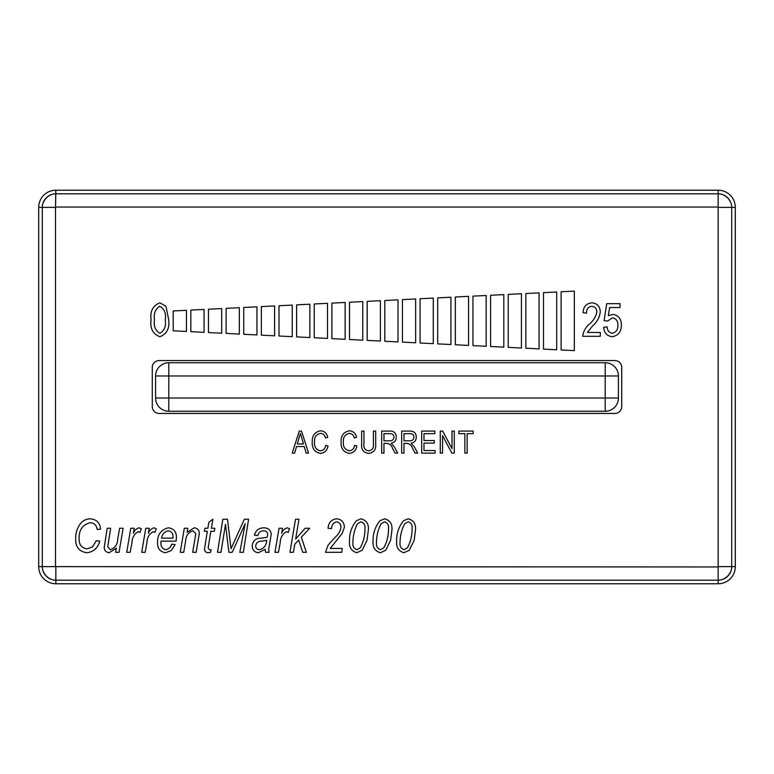 <?xml version="1.0" encoding="UTF-8"?>
<svg xmlns="http://www.w3.org/2000/svg" width="774" height="774" viewBox="0 0 774 774"><rect width="100%" height="100%" fill="white"/><g stroke="black" fill="none" stroke-linecap="round" stroke-linejoin="round"><path stroke-width="1.16" d="M724.116 578.749L724.319 578.7A13.564 13.564 0 0 1 718.156 580.19L718.156 193.81A13.564 13.564 0 0 1 724.319 195.3L724.116 195.251A13.516 13.516 0 0 1 730.279 201.414L730.23 201.201A13.564 13.564 0 0 1 731.711 207.374L731.711 566.626A13.564 13.564 0 0 1 730.23 572.799L730.279 572.586A13.516 13.516 0 0 1 724.116 578.749L723.806 578.749A13.381 13.381 0 0 0 730.279 572.286L730.279 572.586M730.279 201.414L730.279 201.714A13.381 13.381 0 0 0 723.806 195.251L724.116 195.251M38.7 207.374L42.289 207.374A13.564 13.564 0 0 1 43.77 201.201L43.721 201.414A13.516 13.516 0 0 1 49.884 195.251L49.681 195.3A13.564 13.564 0 0 1 55.844 193.81L718.156 193.81L718.156 190.23A17.144 17.144 0 0 1 735.3 207.374L735.3 566.626A17.144 17.144 0 0 1 718.156 583.77L55.844 583.77A17.144 17.144 0 0 1 38.7 566.626L38.7 207.374A17.144 17.144 0 0 1 55.844 190.23L718.156 190.23M49.884 195.251L50.194 195.251A13.381 13.381 0 0 0 43.721 201.714L43.721 201.414M55.844 583.77L55.844 580.19A13.564 13.564 0 0 1 49.681 578.7L49.884 578.749A13.516 13.516 0 0 1 43.721 572.586L43.77 572.799A13.564 13.564 0 0 1 42.289 566.626L718.156 566.965M43.721 572.586L43.721 572.286A13.381 13.381 0 0 0 50.194 578.749L49.884 578.749M152.275 406.563A6.889 6.889 0 0 0 159.163 413.451L614.837 413.451A6.889 6.889 0 0 0 621.725 406.563L621.725 367.437A6.889 6.889 0 0 0 614.837 360.549L159.163 360.549A6.889 6.889 0 0 0 152.275 367.437L152.275 406.563M92.425 546.976L96.305 540.707L99.74 541.132C97.95 547.963 93.683 551.823 86.92 552.733C79.132 551.591 75.388 546.899 75.688 538.656C75.581 533.673 76.858 529.097 79.519 524.917C82.063 521.008 85.643 518.967 90.258 518.812C96.498 519.344 99.943 522.779 100.591 529.116L97.156 529.542C96.673 525.333 94.389 523.04 90.316 522.673C82.566 524.714 78.842 530.055 79.122 538.694C78.919 544.606 81.599 547.992 87.181 548.863L92.425 546.976M115.578 552.297L116.361 548.166L109.221 552.733C106.038 552.375 104.374 550.566 104.229 547.315L107.189 528.255L110.672 528.255L107.741 546.676L110.334 549.724C115.142 548.011 117.619 544.354 117.764 538.762L119.641 528.255L123.114 528.255L119.051 552.297L115.578 552.297M130.196 552.297L126.723 552.297L130.777 528.255L134.26 528.255L133.389 533.228C134.444 530.442 136.301 528.642 138.962 527.829L141.294 528.7L139.93 532.454L138.198 531.69C134.221 533.934 132.131 537.601 131.948 542.69L130.196 552.297M145.183 552.297L141.7 552.297L145.764 528.255L149.247 528.255L148.376 533.228C149.43 530.442 151.288 528.642 153.949 527.829L156.28 528.7L154.916 532.454L153.184 531.69C149.198 533.934 147.118 537.601 146.925 542.69L145.183 552.297M165.51 549.724C168.664 549.172 170.725 547.315 171.693 544.141L175.127 544.577L171.228 550.575L165.539 552.733C160.083 551.804 157.403 548.437 157.528 542.632C157.432 534.553 161.06 529.619 168.403 527.829C173.85 528.603 176.52 531.864 176.414 537.591L176.104 541.132L161.031 541.132L160.963 542.497C160.653 546.289 162.163 548.698 165.51 549.724M168.335 530.829C164.514 531.632 162.259 534.06 161.553 538.133L172.979 538.133L172.979 537.291C173.212 533.673 171.664 531.515 168.335 530.829M183.719 552.297L180.236 552.297L184.309 528.255L187.782 528.255L187.105 532.28L194.255 527.829C197.641 528.216 199.324 530.161 199.305 533.673L196.161 552.297L192.687 552.297L195.812 533.76L193.161 530.829C188.372 532.251 185.857 535.685 185.605 541.132L183.719 552.297M209.444 549.724L211.108 549.724L210.557 552.297L208.341 552.733C205.952 552.646 204.665 551.417 204.491 549.047L207.335 531.264L204.336 531.264L204.936 528.255L207.877 528.255L208.893 522.247L212.869 519.238L211.35 528.255L214.901 528.255L214.359 531.264L210.818 531.264L208.148 548.04L209.444 549.724M220.977 552.297L217.504 552.297L222.844 519.238L227.488 519.238L231.029 548.756L244.391 519.238L248.599 519.238L243.317 552.297L239.834 552.297L245.155 523.727L232.229 552.297L228.862 552.297L225.505 524.308L220.977 552.297M265.54 552.297L265.192 549.308L258.361 552.733C254.346 552.259 252.305 549.946 252.237 545.796C252.875 540.591 255.933 538.036 261.409 538.133L267.233 537.272L267.707 534.418C267.388 531.961 265.937 530.761 263.353 530.829C260.374 531.012 258.526 532.589 257.819 535.56L254.385 535.124C255.749 530.432 258.835 528.003 263.663 527.829C268.075 527.81 270.6 529.909 271.229 534.118L268.704 549.114L269.091 552.297L265.54 552.297M266.653 540.281L262.367 541.132C258.613 540.91 256.387 542.468 255.672 545.796C255.759 548.244 257.016 549.559 259.445 549.724C264.011 548.534 266.411 545.389 266.653 540.281M278.456 552.297L274.973 552.297L279.037 528.255L282.51 528.255L281.639 533.228C282.694 530.442 284.551 528.642 287.222 527.829L289.553 528.7L288.18 532.454L286.448 531.69C282.471 533.934 280.391 537.601 280.198 542.69L278.456 552.297M293.414 552.297L289.94 552.297L295.523 519.238L299.006 519.238L295.658 539.052L305.149 528.255L309.687 528.255L301.318 537.224L306.359 552.297L302.769 552.297L298.677 540.068L294.778 544.228L293.414 552.297M341.808 552.297L325.486 552.297L328.128 545.031L335.19 537.224C338.393 534.582 340.308 531.293 340.947 527.355C340.937 524.259 339.486 522.411 336.584 521.811C333.362 522.74 331.669 525.033 331.495 528.69L328.06 528.255C328.476 522.76 331.291 519.606 336.506 518.812C341.566 519.306 344.188 522.14 344.382 527.326L342.176 533.45L330.208 548.437L342.234 548.437L341.808 552.297M356.785 552.733C351.435 551.146 348.997 547.324 349.49 541.268C349.297 533.499 351.609 526.659 356.398 520.738L361.032 518.812C366.354 520.205 368.801 523.863 368.385 529.784L367.021 540.358L362.145 550.285L356.785 552.733M352.925 542.429C352.489 546.154 353.844 548.582 356.998 549.724L360.278 547.76C363.47 541.868 365.028 535.502 364.941 528.681C365.376 525.082 364.041 522.789 360.945 521.811L357.511 523.756C354.492 529.561 352.963 535.782 352.925 542.429M380.363 552.733C375.003 551.146 372.565 547.324 373.058 541.268C372.875 533.499 375.177 526.659 379.966 520.738L384.61 518.812C389.922 520.205 392.37 523.863 391.954 529.784L390.589 540.358L385.723 550.285L380.363 552.733M376.493 542.429C376.058 546.154 377.412 548.582 380.566 549.724L383.846 547.76C387.048 541.868 388.596 535.502 388.519 528.681C388.945 525.082 387.61 522.789 384.514 521.811L381.079 523.756C378.06 529.561 376.541 535.782 376.493 542.429M403.931 552.733C398.571 551.146 396.143 547.324 396.636 541.268C396.443 533.499 398.745 526.659 403.544 520.738L408.179 518.812C413.5 520.205 415.948 523.863 415.522 529.784L414.158 540.358L409.291 550.285L403.931 552.733M400.071 542.429C399.626 546.154 400.99 548.582 404.134 549.724L407.424 547.76C410.617 541.868 412.174 535.502 412.087 528.681C412.523 525.082 411.188 522.789 408.082 521.811L404.647 523.756C401.638 529.561 400.11 535.782 400.071 542.429M294.613 453.119L292.224 453.119L299.267 431.079L301.502 431.079L308.545 453.119L306.165 453.119L304.24 446.54L296.539 446.54L294.613 453.119M297.284 443.957L303.476 443.957L300.389 433.372L297.284 443.957M320.388 450.826C323.493 450.429 325.264 448.62 325.69 445.389L327.983 445.959C327.267 450.42 324.761 452.896 320.455 453.409C314.631 452.2 311.893 448.378 312.232 441.954C311.999 435.636 314.805 431.921 320.659 430.789C324.567 431.205 326.909 433.401 327.692 437.378L325.399 437.949C324.857 435.191 323.242 433.672 320.571 433.372C316.198 434.282 314.186 437.146 314.525 441.954C314.099 446.801 316.053 449.762 320.388 450.826M349.238 450.826C352.344 450.429 354.115 448.62 354.54 445.389L356.833 445.959C356.127 450.42 353.612 452.896 349.306 453.409C343.482 452.2 340.744 448.378 341.092 441.954C340.85 435.636 343.656 431.921 349.509 430.789C353.418 431.205 355.769 433.401 356.543 437.378L354.25 437.949C353.708 435.191 352.093 433.672 349.422 433.372C345.049 434.282 343.037 437.146 343.375 441.954C342.959 446.801 344.904 449.762 349.238 450.826M373.407 443.773L373.407 431.079L375.69 431.079L375.69 443.763C376.241 449.394 373.91 452.606 368.714 453.409C363.451 452.684 361.1 449.462 361.671 443.763L361.671 431.079L363.954 431.079L363.954 443.773C363.403 447.778 364.931 450.129 368.54 450.826C372.313 450.284 373.939 447.933 373.407 443.773M383.962 453.119L381.679 453.119L381.679 431.079L389.767 431.079C393.908 430.992 396.075 433.014 396.278 437.155C396.191 440.561 394.469 442.593 391.122 443.241L394.479 447.091L397.701 453.119L395.098 453.119L392.553 448.407C391.596 445.447 389.699 443.773 386.884 443.386L383.962 443.386L383.962 453.119M383.962 440.812L389.341 440.812C392.089 440.996 393.637 439.787 393.985 437.165C393.753 434.785 392.408 433.614 389.932 433.653L383.962 433.653L383.962 440.812M403.97 453.119L401.687 453.119L401.687 431.079L409.775 431.079C413.916 430.992 416.083 433.014 416.286 437.155C416.199 440.561 414.477 442.593 411.129 443.241L414.487 447.091L417.708 453.119L415.106 453.119L412.561 448.407C411.604 445.447 409.707 443.773 406.892 443.386L403.97 443.386L403.97 453.119M403.97 440.812L409.349 440.812C412.097 440.996 413.645 439.787 413.993 437.165C413.761 434.785 412.416 433.614 409.939 433.653L403.97 433.653L403.97 440.812M435.143 453.119L421.695 453.119L421.695 431.079L434.862 431.079L434.862 433.653L423.978 433.653L423.978 440.522L434.282 440.522L434.282 443.105L423.978 443.105L423.978 450.545L435.143 450.545L435.143 453.119M442.554 453.119L440.271 453.119L440.271 431.079L442.709 431.079L452.006 448.649L452.006 431.079L454.29 431.079L454.29 453.119L451.842 453.119L442.554 435.578L442.554 453.119M467.148 453.119L464.855 453.119L464.855 433.653L458.847 433.653L458.847 431.079L473.156 431.079L473.156 433.653L467.148 433.653L467.148 453.119M561.121 349.983L574.337 350.632L574.337 291.13L561.121 291.779L561.121 349.983M173.212 310.964L173.212 330.798L186.437 331.456L186.437 310.306L173.212 310.964M556.709 292.001L543.483 292.649L543.483 349.113L556.709 349.761L556.709 292.001M525.856 348.232L539.072 348.89L539.072 292.872L525.856 293.52L525.856 348.232M508.218 347.362L521.444 348.019L521.444 293.743L508.218 294.391L508.218 347.362M490.59 346.491L503.816 347.149L503.816 294.613L490.59 295.271L490.59 346.491M472.953 345.62L486.178 346.278L486.178 295.484L472.953 296.142L472.953 345.62M468.551 296.355L455.325 297.013L455.325 344.749L468.551 345.407L468.551 296.355M450.913 297.226L437.687 297.884L437.687 343.879L450.913 344.527L450.913 297.226M433.285 298.096L420.059 298.754L420.059 343.008L433.285 343.656L433.285 298.096M415.648 298.977L402.432 299.625L402.432 342.137L415.648 342.785L415.648 298.977M398.02 299.848L384.794 300.496L384.794 341.257L398.02 341.914L398.02 299.848M367.166 340.386L380.392 341.044L380.392 300.718L367.166 301.367L367.166 340.386M362.754 301.589L349.529 302.247L349.529 339.515L362.754 340.173L362.754 301.589M331.901 338.644L345.127 339.302L345.127 302.46L331.901 303.118L331.901 338.644M327.489 303.331L314.263 303.988L314.263 337.774L327.489 338.432L327.489 303.331M296.636 336.903L309.861 337.551L309.861 304.201L296.636 304.859L296.636 336.903M292.224 305.072L279.008 305.73L279.008 336.032L292.224 336.68L292.224 305.072M261.37 335.161L274.596 335.81L274.596 305.953L261.37 306.601L261.37 335.161M256.968 306.823L243.742 307.471L243.742 334.281L256.968 334.939L256.968 306.823M239.33 307.694L226.105 308.342L226.105 333.41L239.33 334.068L239.33 307.694M221.703 308.565L208.477 309.223L208.477 332.539L221.703 333.197L221.703 308.565M204.065 309.436L190.839 310.093L190.839 331.669L204.065 332.327L204.065 309.436M587.389 332.443L600.276 332.443L600.276 336.313L582.667 336.313C583.344 331.436 585.599 327.344 589.449 324.035C593.377 320.813 595.835 316.798 596.841 312.019C596.744 308.623 595.061 306.697 591.771 306.252C588.114 306.91 586.373 309.203 586.537 313.122L583.103 312.696C583.306 306.765 586.247 303.476 591.897 302.818C597.296 303.389 600.092 306.475 600.276 312.086C599.482 317.601 596.889 322.245 592.497 326.028L587.389 332.443M612.234 336.738C606.893 336.013 604.049 332.859 603.71 327.296L607.145 326.86C607.29 330.401 608.974 332.549 612.205 333.304C616.181 332.298 618.068 329.608 617.875 325.235C618.039 321.055 616.172 318.598 612.292 317.843L607.571 321.104L604.136 320.62L606.71 303.679L620.022 303.679L620.022 307.539L609.593 307.539L608.354 315.705L613.25 314.408C618.745 315.589 621.435 319.14 621.309 325.051C621.387 331.659 618.358 335.558 612.234 336.738M159.86 336.738C152.826 333.962 149.895 328.311 151.075 319.788C149.953 311.235 152.894 305.585 159.899 302.818L165.984 306.311L168.684 319.788C169.796 328.34 166.855 333.991 159.86 336.738M154.51 319.778C153.465 326.057 155.274 330.566 159.957 333.304C164.504 330.469 166.265 325.96 165.249 319.778C166.304 313.47 164.475 308.961 159.754 306.252C155.245 309.107 153.504 313.605 154.51 319.778M168.8 411.246L168.8 398.02L605.2 398.02L605.2 411.246A13.226 13.226 0 0 0 618.416 398.02L618.416 375.98A13.226 13.226 0 0 0 605.2 362.754L168.8 362.754A13.226 13.226 0 0 0 155.584 375.98L155.584 398.02L168.8 398.02L168.8 375.98L155.584 375.98A13.226 13.226 0 0 1 168.8 362.754L168.8 375.98L605.2 375.98L605.2 362.754A13.226 13.226 0 0 1 618.416 375.98L605.2 375.98L605.2 398.02L618.416 398.02A13.226 13.226 0 0 1 605.2 411.246L168.8 411.246A13.226 13.226 0 0 1 155.584 398.02M38.7 566.626L42.289 566.626L42.289 207.374L55.505 207.374L55.505 566.626M718.156 583.77L718.156 580.19L55.844 580.19L55.844 566.965M55.844 190.23L55.505 207.374M735.3 207.374L718.495 207.374M735.3 566.626L718.495 566.626M718.156 207.035L55.844 207.035"/></g></svg>
